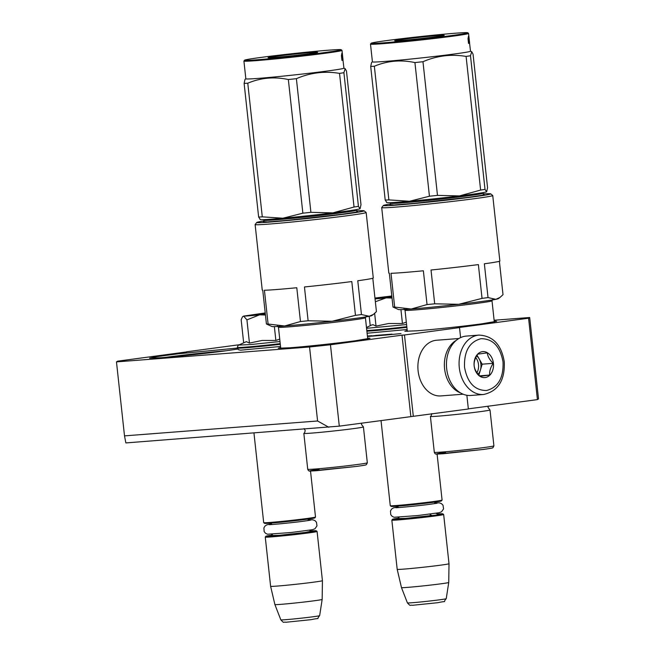 <?xml version="1.0" encoding="UTF-8"?>
<svg xmlns="http://www.w3.org/2000/svg" width="655" height="655" viewBox="0 0 655 655"><rect width="100%" height="100%" fill="white"/><g stroke="black" fill="none" stroke-linecap="round" stroke-linejoin="round"><path stroke-width="0.98" d="M237.765 349.041L226.122 350.769C208.315 353.176 177.243 356.508 161.31 357.704L149.553 358.154L157.012 356.598L178.332 353.79L237.429 348.051M494.214 321.114L496.613 321.302L481.425 323.881C463.609 326.288 432.537 329.621 416.605 330.816L404.856 331.266L407.23 330.554M367.635 338.07L370.034 338.258L354.846 340.837C337.03 343.245 305.959 346.577 290.026 347.78L278.277 348.223L280.651 347.51M186.659 351.923L117.581 361.175L116.475 361.887L309.553 346.986L330.456 344.751L339.298 426.143L468.358 408.998L466.859 395.268M339.298 426.143L125.866 442.927L124.507 435.878L317.585 420.985L328.843 427.265M537.419 399.607L528.577 318.207L529.682 317.503L538.525 398.895L537.419 399.607L468.341 408.859M330.456 344.751L402.006 335.163L410.849 416.564M309.553 346.986L317.585 420.985M116.475 361.887L124.507 435.878M239.452 344.71L186.642 351.784M529.682 317.503L494.116 320.246M528.577 318.207L457.034 327.795L459.515 327.606L460.596 337.595M413.321 416.375L404.479 334.975L459.515 327.606M404.479 334.975L402.006 335.163M367.406 336.023L371.68 335.72M367.439 336.293L371.68 335.688M367.447 336.367L375.749 335.491M367.463 336.49L384.387 335.147L392.034 334.124L375.741 335.409M367.43 336.212L369.158 335.974L367.422 336.105M384.714 335.155L400.991 333.583L384.714 335.155M165.134 357.401A44.303 1.236 173.8 0 1 225.934 350.793M379.957 335.352L376.674 335.688L379.965 335.425M265.267 313.352L257.931 314.392L265.324 313.86M253.96 433.045L263.695 522.657A26.061 0.729 -6.2 0 0 263.711 522.682A26.061 0.729 -6.2 0 0 279.431 521.626A26.061 0.729 -6.2 0 0 306.933 518.506A26.061 0.729 173.8 0 0 315.505 517.057A26.061 0.729 173.8 0 1 315.505 517.057L310.519 471.035M263.711 522.682L264.53 523.337A25.316 0.704 -6.2 0 0 279.8 522.313A25.316 0.704 -6.2 0 0 306.515 519.284A25.316 0.704 173.8 0 0 314.85 517.876L315.505 517.057M271.473 535.217A25.316 0.704 -6.2 0 0 265.93 536.249A25.316 0.704 -6.2 0 0 280.569 535.323A25.316 0.704 -6.2 0 0 307.924 532.237A25.316 0.704 173.8 0 0 316.25 530.779L317.069 531.442A26.061 0.729 173.8 0 1 317.085 531.459A26.061 0.729 173.8 0 1 308.505 532.941A26.061 0.729 -6.2 0 1 280.668 536.085A26.061 0.729 -6.2 0 1 265.267 537.092L270.613 586.299A26.061 0.729 -6.2 0 0 286.055 585.292A26.061 0.729 -6.2 0 0 313.843 582.148A26.061 0.729 173.8 0 0 322.432 580.674A26.061 0.729 173.8 0 1 322.432 580.674L317.085 531.459M310.617 530.968A25.316 0.704 173.8 0 1 316.25 530.779M265.93 536.249L265.275 537.067A26.061 0.729 -6.2 0 0 265.267 537.092M322.162 599.423L319.656 615.635A19.527 0.549 173.8 0 1 313.221 616.74A19.527 0.549 173.8 0 1 292.433 619.09A19.527 0.549 173.8 0 1 280.831 619.851L274.895 604.557A23.776 0.663 -6.2 0 0 274.895 604.557A23.776 0.663 -6.2 0 0 289.027 603.623A23.776 0.663 -6.2 0 0 314.334 600.766A23.776 0.663 173.8 0 0 322.162 599.423A23.776 0.663 173.8 0 1 322.162 599.423L322.432 580.674M391.846 296.396L384.51 297.435L391.903 296.895M381.03 420.559L390.274 505.701A26.061 0.729 -6.2 0 0 390.29 505.725A26.061 0.729 -6.2 0 0 406.01 504.669A26.061 0.729 -6.2 0 0 433.512 501.55A26.061 0.729 173.8 0 0 442.084 500.092A26.061 0.729 173.8 0 1 442.084 500.092L437.098 454.079M390.29 505.725L391.109 506.38A25.316 0.704 -6.2 0 0 406.378 505.357A25.316 0.704 -6.2 0 0 433.094 502.328A25.316 0.704 173.8 0 0 441.429 500.919L442.084 500.092M398.052 518.261A25.316 0.704 -6.2 0 0 392.509 519.292A25.316 0.704 -6.2 0 0 407.148 518.367A25.316 0.704 -6.2 0 0 434.502 515.28A25.316 0.704 173.8 0 0 442.829 513.823L443.648 514.486A26.061 0.729 173.8 0 1 443.664 514.502A26.061 0.729 173.8 0 1 435.084 515.984A26.061 0.729 -6.2 0 1 407.246 519.128A26.061 0.729 -6.2 0 1 391.846 520.135L397.192 569.342A26.061 0.729 -6.2 0 0 412.634 568.335A26.061 0.729 -6.2 0 0 440.422 565.191A26.061 0.729 173.8 0 0 449.011 563.718A26.061 0.729 173.8 0 1 449.011 563.718L443.664 514.502M437.196 514.011A25.316 0.704 173.8 0 1 442.829 513.823M392.509 519.292L391.854 520.111A26.061 0.729 -6.2 0 0 391.846 520.135M397.192 569.342L401.474 587.592A23.776 0.663 -6.2 0 0 401.474 587.6A23.776 0.663 -6.2 0 0 415.606 586.667A23.776 0.663 -6.2 0 0 440.913 583.81A23.776 0.663 173.8 0 0 448.74 582.459L449.011 563.718M406.575 324.561L366.571 328.319M391.919 297.067A15.261 0.426 173.8 0 1 382.479 297.951A15.261 0.426 173.8 0 1 378.59 298.099A15.261 0.426 173.8 0 1 391.829 296.224M371.59 325.027L373.063 324.7L376.027 326.116L388.693 323.496L402.44 323.496L406.313 322.145M374.955 298.058L391.805 295.978M375.045 298.901A24.202 0.68 -6.2 0 0 386.032 297.927L386.589 297.869A24.202 0.68 173.8 0 0 391.944 297.313M370.231 325.691L369.207 316.299M402.44 323.496L400.942 309.643M392.026 298.058L386.589 297.869M386.032 297.927L375.356 301.742M376.027 326.116L374.644 313.393M380.334 298.099L384.46 297.501M280.004 341.517L250.693 344.555L238.674 345.087C238.428 344.686 237.994 345.455 237.356 347.412L237.429 348.075A33.323 0.933 173.8 0 0 280.307 344.309M265.34 314.023A15.261 0.426 173.8 0 1 255.9 314.908A15.261 0.426 173.8 0 1 252.011 315.055A15.261 0.426 173.8 0 1 265.25 313.18M238.674 345.087L246.362 341.656L249.449 343.081L262.115 340.453L275.87 340.453L279.734 339.102M243.644 316.095L242.53 316.742L243.644 316.095A24.202 0.68 -6.2 0 0 259.454 314.883L246.935 319.886L243.644 316.095L265.226 312.934M259.454 314.883L260.01 314.826A24.202 0.68 173.8 0 0 265.365 314.269M243.652 342.647L241.163 319.746L242.53 316.742M275.87 340.453L274.363 326.599M265.447 315.014L260.01 314.826M249.449 343.081L246.935 319.886M253.763 315.055L257.882 314.457M479.026 335.098L466.401 336.072A29.786 22.196 85.6 0 0 446.677 368.716A29.786 22.196 85.6 0 0 470.978 395.464L483.603 394.49C498.127 391.191 505.013 380.301 504.276 361.814C501.394 344.743 492.978 335.835 479.026 335.098A29.786 22.196 85.6 0 0 459.302 367.742A29.786 22.196 85.6 0 0 483.603 394.49M503.048 362.019C500.199 346.446 492.838 338.676 480.975 338.7C469.447 341.804 463.961 351.301 464.526 367.185C467.375 382.757 474.736 390.536 486.6 390.503C498.136 387.4 503.621 377.91 503.048 362.019M493.42 363.312A13.034 9.71 85.6 0 0 482.383 351.653A13.034 9.71 85.6 0 0 474.154 365.891A13.034 9.71 85.6 0 0 485.199 377.55A13.034 9.71 85.6 0 0 493.42 363.312M493.231 363.328C489.711 359.963 487.721 356.476 487.263 352.873L477.724 354.15C475.006 358.179 473.819 362.092 474.171 365.883C474.629 369.494 476.619 372.982 480.14 376.347L489.67 375.069C489.326 371.279 490.513 367.365 493.231 363.328L482.178 364.188L477.053 355.206M489.67 375.069L479.632 375.847M478.879 375.061L482.178 364.188M478.125 374.202A11.168 8.327 85.6 0 0 480.402 370.05A11.168 8.327 85.6 0 0 480.901 364.352A11.168 8.327 85.6 0 0 479.198 358.956A11.168 8.327 85.6 0 0 476.635 355.919M475.759 357.622A11.168 8.327 -94.4 0 1 478.502 364.54A11.168 8.327 85.6 0 1 476.946 372.687M458.844 338.52L436.59 340.24A27.919 20.804 85.6 0 0 418.103 370.845A27.919 20.804 85.6 0 0 440.889 395.915L463.134 394.204M456.371 340.273A27.919 20.804 85.6 0 0 444.589 368.798A27.919 20.804 85.6 0 0 460.432 392.853M355.469 315.342A55.847 1.556 -6.2 0 0 358.555 314.94A55.847 1.556 -6.2 0 0 361.454 314.539L369.289 316.283A50.263 1.4 173.8 0 1 332.142 321.261L308.12 320.77A55.847 1.556 173.8 0 1 300.465 321.531L284.63 325.985L268.091 324.029A55.847 1.556 173.8 0 1 266.421 323.988L271.874 326.493A50.263 1.4 173.8 0 0 284.63 325.985A50.263 1.4 173.8 0 0 332.142 321.261L355.469 315.342L351.792 281.552A55.847 1.556 -6.2 0 1 304.452 286.972L308.12 320.77M263.891 220.972A53.98 1.506 -6.2 0 0 256.793 222.454L255.139 224.509A55.847 1.556 -6.2 0 0 255.123 224.55A55.847 1.556 -6.2 0 0 269.369 224.051A55.847 1.556 -6.2 0 0 347.772 215.659A55.847 1.556 -6.2 0 0 366.161 212.49A55.847 1.556 -6.2 0 0 366.137 212.449L364.082 210.804A53.98 1.506 -6.2 0 0 356.819 210.869M268.091 324.029L264.423 290.231A55.847 1.556 -6.2 0 0 276.484 289.535A55.847 1.556 -6.2 0 0 296.789 287.733L300.465 321.531M356.418 466.442L316.954 470.667C306.835 471.379 307.531 470.937 319.042 469.332M361.617 423.155L361.47 424.432L363.369 426.872A29.966 0.835 173.8 0 1 363.427 426.913A29.966 0.835 173.8 0 1 353.561 428.616A29.966 0.835 173.8 0 1 321.548 432.234A29.966 0.835 173.8 0 1 303.838 433.389A29.966 0.835 173.8 0 1 303.879 433.332C304.223 433.716 304.665 432.791 305.214 430.548L304.133 428.567M263.416 221.546L267.355 221.93L287.299 220.367L342.377 214.21L355.624 212.204L357.417 211.328M266.601 219.499A46.538 1.302 -6.2 0 0 264.014 220.219A46.538 1.302 -6.2 0 0 291.516 218.426A46.538 1.302 -6.2 0 0 341.222 212.801A46.538 1.302 -6.2 0 0 356.549 210.165A46.538 1.302 -6.2 0 0 353.864 210.018M325.633 213.743L349.14 211.68L325.666 213.743M294.938 217.075L278.506 219.13M256.793 222.454A53.98 1.506 -6.2 0 0 270.54 222.012A53.98 1.506 -6.2 0 0 330.439 215.904A53.98 1.506 -6.2 0 0 364.082 210.804M255.123 224.55L262.237 290.042A55.847 1.556 -6.2 0 0 262.753 290.19L266.421 323.988M361.454 314.539L357.777 280.749A55.847 1.556 -6.2 0 0 373.276 277.974L366.161 212.49M372.801 278.236L376.428 311.616L373.44 314.375L369.289 316.283A50.263 1.4 -6.2 0 0 371.688 315.653L373.44 314.375M313.671 53.112A24.947 0.696 173.8 0 1 286.194 56.387A24.947 0.696 173.8 0 1 268.091 57.706A24.947 0.696 173.8 0 1 272.087 56.862A24.947 0.696 173.8 0 1 300.219 53.522A24.947 0.696 173.8 0 1 317.667 52.318A24.947 0.696 173.8 0 1 313.671 53.112M333.37 51.336A48.585 1.359 -6.2 0 0 341.157 49.706A48.585 1.359 -6.2 0 0 305.885 52.261A48.585 1.359 -6.2 0 0 252.38 58.639A48.585 1.359 -6.2 0 0 244.593 60.194A48.585 1.359 -6.2 0 0 278.572 57.845A48.585 1.359 -6.2 0 0 333.37 51.336M244.593 60.194L243.93 61.013A49.33 1.375 -6.2 0 0 243.914 61.054A49.33 1.375 -6.2 0 0 279.087 58.565A49.33 1.375 -6.2 0 0 334.075 52.023A49.33 1.375 -6.2 0 0 342 50.402A49.33 1.375 -6.2 0 0 341.976 50.37L341.157 49.706M259.969 219.441L260.256 219.572A50.263 1.4 -6.2 0 0 282.886 218.221L302.864 213.186A55.847 1.556 -6.2 0 0 310.904 212.326L332.863 212.875L354.044 207.021A55.847 1.556 -6.2 0 0 358.432 206.358L360.053 208.74A50.263 1.4 173.8 0 1 332.863 212.875M282.968 218.213A50.263 1.4 -6.2 0 0 332.781 212.883M245.838 78.78L245.027 79.378L244.119 83.39A55.847 1.556 -6.2 0 0 247.77 83.193C260.837 77.74 274.363 76.52 288.347 79.533A55.847 1.556 -6.2 0 0 296.387 78.674C310.306 72.672 324.683 70.912 339.527 73.376A55.847 1.556 -6.2 0 0 341.836 73.032A55.847 1.556 -6.2 0 0 343.908 72.705L345.136 68.66L346.47 71.067L360.987 204.712L360.078 208.724A50.263 1.4 -6.2 0 0 360.103 208.699M260.256 219.425L258.635 217.042A55.847 1.556 -6.2 0 0 262.287 216.846L282.886 218.221M247.77 83.193L262.287 216.846M288.347 79.533L302.864 213.186M296.387 78.674L310.904 212.326M339.527 73.376L354.044 207.021M343.908 72.705L358.432 206.358M342.082 58.041L342.303 60.137L343.032 59.9L342.786 57.763A49.33 1.375 -6.2 0 1 342.041 58.058L342.016 60.383A49.33 1.375 -6.2 0 0 342.983 60.063L343.924 68.161A49.33 1.375 173.8 0 1 336.007 69.782A49.33 1.375 -6.2 0 1 281.02 76.324A49.33 1.375 -6.2 0 1 245.846 78.813L243.914 61.054M244.119 83.39L258.635 217.042M342.016 60.244A48.585 1.359 -6.2 0 0 342.246 60.145L342.983 60.063M341.468 55.536L341.967 55.487L341.91 53.088L341.435 55.659L341.951 60.399L341.984 57.804A49.33 1.375 -6.2 0 0 342.753 57.509L342.008 57.591L341.779 55.29M341.967 55.487A49.33 1.375 -6.2 0 0 342.524 55.208L342.786 57.763M342.753 57.509L342.549 55.495M342.966 59.908L342.892 59.253A49.33 1.375 -6.2 0 0 342.606 59.196L342.213 59.237M342.892 59.253L342.221 59.327M342.622 59.949L342.549 59.294M342.54 59.204L342.401 57.951M342.606 59.196L342.475 57.927M343.032 59.9L342.639 56.305M482.047 298.385A55.847 1.556 -6.2 0 0 485.134 297.976A55.847 1.556 -6.2 0 0 488.032 297.583L495.868 299.327A50.263 1.4 173.8 0 1 458.721 304.305L434.699 303.814A55.847 1.556 173.8 0 1 427.044 304.575L411.209 309.021L394.67 307.072A55.847 1.556 173.8 0 1 393 307.031L398.453 309.537A50.263 1.4 173.8 0 0 411.209 309.021A50.263 1.4 173.8 0 0 458.721 304.305L482.047 298.385L478.371 264.595A55.847 1.556 -6.2 0 1 431.023 270.016L434.699 303.814M390.47 204.008A53.98 1.506 -6.2 0 0 383.363 205.498L381.718 207.553A55.847 1.556 -6.2 0 0 381.701 207.594A55.847 1.556 -6.2 0 0 395.947 207.095A55.847 1.556 -6.2 0 0 474.351 198.702A55.847 1.556 -6.2 0 0 492.74 195.534A55.847 1.556 -6.2 0 0 492.716 195.493L490.66 193.847A53.98 1.506 -6.2 0 0 483.398 193.913M394.67 307.072L391.002 273.274A55.847 1.556 -6.2 0 0 403.054 272.578A55.847 1.556 -6.2 0 0 423.367 270.777L427.044 304.575M482.997 449.486L443.533 453.71C433.413 454.423 434.109 453.981 445.621 452.376M488.196 406.198L488.049 407.476L489.948 409.915A29.966 0.835 173.8 0 1 490.005 409.956A29.966 0.835 173.8 0 1 480.14 411.659A29.966 0.835 173.8 0 1 448.126 415.278A29.966 0.835 173.8 0 1 430.417 416.433A29.966 0.835 173.8 0 1 430.458 416.375C430.802 416.76 431.244 415.835 431.792 413.592M389.995 204.581L393.933 204.974L413.878 203.402L468.947 197.253L482.203 195.247L483.996 194.371M393.18 202.542A46.538 1.302 -6.2 0 0 390.593 203.263A46.538 1.302 -6.2 0 0 418.095 201.462A46.538 1.302 -6.2 0 0 467.801 195.845A46.538 1.302 -6.2 0 0 483.12 193.209A46.538 1.302 -6.2 0 0 480.442 193.061M452.204 196.787L475.718 194.723L452.245 196.787M421.517 200.119L405.085 202.174M383.363 205.498A53.98 1.506 -6.2 0 0 397.118 205.056A53.98 1.506 -6.2 0 0 457.01 198.948A53.98 1.506 -6.2 0 0 490.66 193.847M381.701 207.594L388.816 273.078A55.847 1.556 -6.2 0 0 389.332 273.233L393 307.031M488.032 297.583L484.356 263.793A55.847 1.556 -6.2 0 0 499.855 261.017L492.74 195.534M499.38 261.279L503.007 294.66L500.019 297.419L495.868 299.327A50.263 1.4 -6.2 0 0 498.267 298.696L500.019 297.419M440.25 36.156A24.947 0.696 173.8 0 1 412.773 39.431A24.947 0.696 173.8 0 1 394.67 40.741A24.947 0.696 173.8 0 1 398.666 39.906A24.947 0.696 173.8 0 1 426.798 36.565A24.947 0.696 173.8 0 1 444.246 35.362A24.947 0.696 173.8 0 1 440.25 36.156M459.949 34.379A48.585 1.359 -6.2 0 0 467.735 32.75A48.585 1.359 -6.2 0 0 432.464 35.304A48.585 1.359 -6.2 0 0 378.958 41.683A48.585 1.359 -6.2 0 0 371.172 43.238A48.585 1.359 -6.2 0 0 405.15 40.888A48.585 1.359 -6.2 0 0 459.949 34.379M371.172 43.238L370.509 44.057A49.33 1.375 -6.2 0 0 370.493 44.098A49.33 1.375 -6.2 0 0 405.666 41.609A49.33 1.375 -6.2 0 0 460.653 35.067A49.33 1.375 -6.2 0 0 468.579 33.446A49.33 1.375 -6.2 0 0 468.554 33.405L467.735 32.75M386.54 202.485L386.835 202.616A50.263 1.4 -6.2 0 0 409.465 201.265L429.443 196.23A55.847 1.556 -6.2 0 0 437.483 195.37L459.442 195.919L480.623 190.065A55.847 1.556 -6.2 0 0 485.011 189.401L486.632 191.784A50.263 1.4 173.8 0 1 459.442 195.919M409.547 201.257A50.263 1.4 -6.2 0 0 459.36 195.927M486.632 191.784L486.657 191.768A50.263 1.4 -6.2 0 0 486.681 191.743L486.657 191.768A50.263 1.4 -6.2 0 1 486.64 191.784L487.566 187.756L473.041 54.103L471.715 51.704L470.486 55.749L485.011 189.401M386.835 202.469L385.214 200.086A55.847 1.556 -6.2 0 0 388.865 199.89L409.465 201.265M372.417 61.824L371.606 62.421L370.697 66.433A55.847 1.556 -6.2 0 0 374.349 66.237L388.865 199.89M374.349 66.237C387.416 60.784 400.942 59.564 414.926 62.577L429.443 196.23M414.926 62.577A55.847 1.556 -6.2 0 0 422.966 61.717L437.483 195.37M422.966 61.717C436.885 55.716 451.262 53.947 466.098 56.42L480.623 190.065M466.098 56.42A55.847 1.556 -6.2 0 0 468.415 56.068A55.847 1.556 -6.2 0 0 470.486 55.749M468.661 41.085L468.882 43.181L469.61 42.943L469.365 40.806A49.33 1.375 -6.2 0 1 468.62 41.101L468.595 43.426A49.33 1.375 -6.2 0 0 469.561 43.107L470.503 51.205A49.33 1.375 173.8 0 1 462.586 52.826A49.33 1.375 -6.2 0 1 407.598 59.368A49.33 1.375 -6.2 0 1 372.425 61.857L370.493 44.098M370.697 66.433L385.214 200.086M468.595 43.287A48.585 1.359 -6.2 0 0 468.824 43.181L469.561 43.107M468.047 38.579L468.546 38.53L468.489 36.131L468.014 38.702L468.53 43.443L468.562 40.847A49.33 1.375 -6.2 0 0 469.332 40.553L468.587 40.626L468.358 38.334M468.546 38.53A49.33 1.375 -6.2 0 0 469.103 38.252L469.332 40.553M469.127 38.539L469.365 40.806M469.537 42.952L469.471 42.297A49.33 1.375 -6.2 0 0 469.185 42.239L468.783 42.28M469.471 42.297L468.8 42.37M469.201 42.993L469.127 42.338M469.119 42.248L468.98 40.995M469.185 42.239L469.046 40.97M469.61 42.943L469.217 39.349M270.818 535.536L279.218 535.332L305.451 532.425L311.322 531.139M397.397 518.58L405.797 518.375L432.03 515.469L430.163 514.732M448.74 582.459L446.235 598.678A19.527 0.549 173.8 0 1 439.8 599.783A19.527 0.549 173.8 0 1 419.012 602.133A19.527 0.549 173.8 0 1 407.41 602.895L401.474 587.6M406.886 327.353A33.323 0.933 173.8 0 1 366.882 331.184M406.812 326.689A33.323 0.933 173.8 0 1 366.808 330.521M280.234 343.646A33.323 0.933 173.8 0 1 237.356 347.412M307.735 469.275C308.317 470.798 309.258 471.379 310.56 471.035L356.467 466.442C369.625 464.559 364.81 464.968 366.415 464.632L367.324 462.798A29.966 0.835 173.8 0 1 357.458 464.501A29.966 0.835 173.8 0 1 325.445 468.12A29.966 0.835 173.8 0 1 307.735 469.275L303.838 433.389M367.717 338.881L365.424 317.757A43.746 1.22 173.8 0 1 351.023 320.238A43.746 1.22 173.8 0 1 304.297 325.519A43.746 1.22 173.8 0 1 278.449 327.205L277.442 326.002M434.314 452.318C434.895 453.841 435.837 454.423 437.139 454.079L483.046 449.486C496.203 447.602 491.389 448.012 492.994 447.676L493.903 445.842A29.966 0.835 173.8 0 1 484.037 447.545A29.966 0.835 173.8 0 1 452.024 451.164A29.966 0.835 173.8 0 1 434.314 452.318L430.417 416.433M494.296 321.924L492.003 300.801A43.746 1.22 173.8 0 1 477.601 303.281A43.746 1.22 173.8 0 1 430.875 308.562A43.746 1.22 173.8 0 1 405.027 310.249L404.02 309.045M307.678 520.635L309.307 518.899M272.128 524.491L270.163 523.157M309.299 530.255L311.526 531.156M270.63 535.602L272.611 534.243M274.895 604.549L270.613 586.299M319.656 615.635C315.358 620.432 322.178 617.239 311.223 619.655L285.957 622.25C282.616 621.652 284.655 623.838 280.831 619.851M434.257 503.679L435.886 501.943M398.707 507.535L396.742 506.2M435.878 513.299L438.105 514.2M397.208 518.645L399.19 517.278M446.235 598.678C441.937 603.476 448.757 600.283 437.802 602.698L412.535 605.294C409.195 604.696 411.234 606.882 407.41 602.895M407.115 329.514L367.103 333.223M371.59 325.019L366.489 327.525M280.536 346.47L240.59 350.179L238.428 349.713L237.429 348.075M308.169 519.882L312.836 519.808L314.94 520.61L316.455 522.223L316.979 525.867L314.99 528.732L312.558 529.69L291.139 532.507L267.494 534.226L265.512 533.268L264.161 531.606L263.891 527.938L265.029 526.03L266.912 524.802L271.481 523.869M269.328 524.655L269.115 524.63C269.655 524.901 292.891 522.706 304.362 521.102L310.445 520.185M434.748 502.925L439.415 502.852L441.519 503.654L443.034 505.267L443.558 508.91L441.568 511.776L439.128 512.734L417.718 515.55L394.073 517.27L392.091 516.312L390.74 514.65L390.47 510.982L391.608 509.074L393.491 507.846L398.06 506.913M395.907 507.699L395.694 507.674C396.234 507.944 419.47 505.75 430.941 504.145L437.024 503.228M367.324 462.798L363.427 426.913M294.979 217.075L271.571 220.105M263.302 221.603L264.014 220.219M356.549 210.165L357.532 211.369M365.424 317.757L366.145 316.365M280.741 348.337L278.449 327.205M343.924 68.128L345.136 68.66M342 50.402L342.524 55.208M493.903 445.842L490.005 409.956M421.558 200.119L398.15 203.148M389.881 204.647L390.593 203.263M483.12 193.209L484.11 194.412M492.003 300.801L492.724 299.409M407.32 331.381L405.027 310.249M470.503 51.172L471.715 51.704M468.579 33.446L469.103 38.252"/></g></svg>

